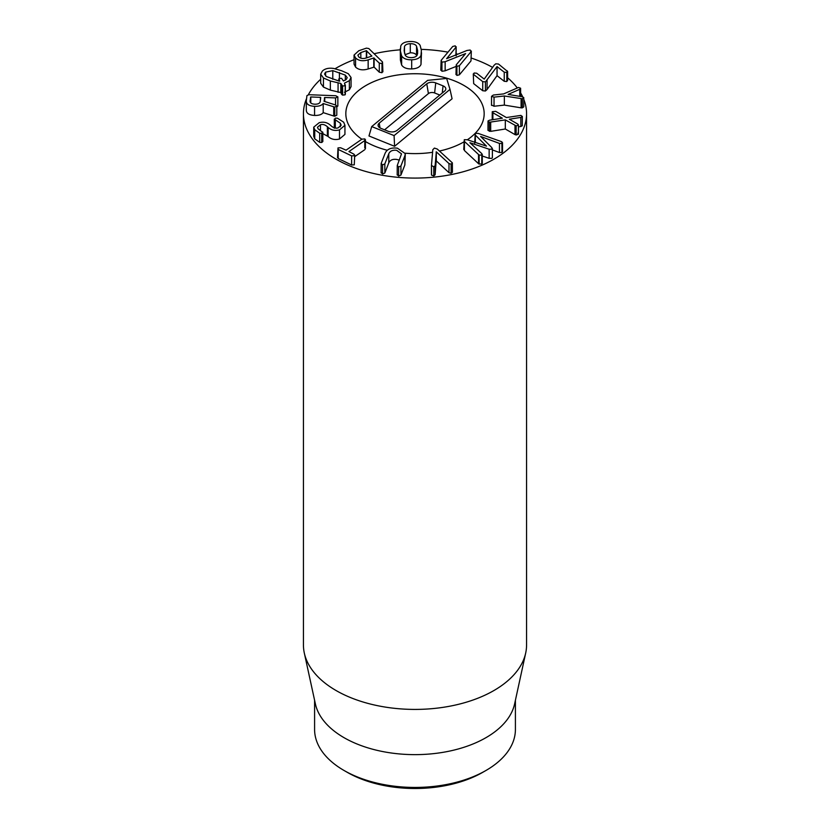 <?xml version="1.0" encoding="UTF-8"?>
<svg xmlns="http://www.w3.org/2000/svg" width="830" height="830" viewBox="0 0 830 830"><rect width="100%" height="100%" fill="white"/><g stroke="black" fill="none" stroke-linecap="round" stroke-linejoin="round"><path stroke-width="1.25" d="M507.255 70.903L506.819 72.418L504.235 72.189L497.035 66.576L485.436 81.89L482.728 81.631L473.671 74.513L474.106 73.009L476.69 73.227L484.212 79.099L494.182 65.176L495.78 63.796L498.508 64.045L507.628 71.536L507.628 80.645M507.255 80.012L506.819 81.527L506.819 72.418M506.819 81.527L504.235 81.299L504.235 72.189M504.235 81.299L497.056 75.675L497.056 66.566M497.056 75.675L497.035 66.576M497.035 75.686L487.065 89.516L487.065 80.406M487.065 89.516L485.436 90.999L482.728 90.74L473.671 83.623L473.276 73.87L473.671 83.623M520.618 88.229L519.756 89.287L508.116 94.413L522.257 96.757L523.74 97.556L522.298 98.77L504.36 95.99L494.037 97.141L491.547 96.332L493.331 95.045L503.665 93.894L518.501 87.451L520.618 88.229L520.649 96.498M519.756 96.353L519.756 89.287M523.74 97.556L523.772 106.863L522.298 107.879L522.298 98.77M522.298 107.879L521.095 107.838L521.095 98.729M521.095 107.838L504.36 105.099L504.36 95.99M504.36 105.099L494.037 106.25L494.037 97.141M494.037 106.25L491.547 104.995M491.547 105.441L491.547 96.332L491.505 105.213M509.34 119.25L517.775 124.075L518.408 125.133L516.156 125.87L505.314 119.894L489.358 122.238L488.03 120.973L489.472 120.226L502.337 118.182L492.885 112.756L492.252 111.697L495.666 111.334L506.383 117.549L520.939 115.391L522.267 116.657L520.825 117.393L509.35 119.23M522.267 125.216L522.329 116.376L522.267 125.766L520.825 126.502L520.825 117.393M520.825 126.502L518.46 126.886M517.775 133.184L518.46 133.993L518.46 124.884L518.408 134.242L516.156 134.979L516.156 125.87M516.156 134.979L514.994 134.605L514.994 125.496M514.994 134.605L505.314 129.003L505.314 119.894M505.314 129.003L490.686 131.358L490.686 122.249M490.686 131.358L487.967 130.362L488.03 120.973M492.885 119.686L492.885 112.756M492.2 119.8L492.252 111.697M478.205 133.402L501.144 141.515L501.901 141.857L501.974 143.382L499.463 143.424L480.632 136.452L491.868 147.647L491.889 149.224L489.15 149.224L469.905 142.719L481.815 153.643L481.753 155.096L479.138 155.054L464.406 141.401L464.292 139.689L467.259 139.741L486.484 146.132L475.341 135.062L475.227 133.35L478.205 133.402M501.901 141.857L501.974 152.492L499.463 152.533L499.463 143.424M501.901 150.967L501.974 152.492M499.463 152.533L492.387 149.908M489.15 149.224L489.15 158.333L491.889 158.333L492.387 157.669L492.387 148.56L491.889 149.224M489.15 158.333L482.282 156.009M481.815 153.643L481.753 164.205L478.547 163.718L478.547 154.608M481.815 162.753L481.753 164.205M478.547 163.718L464.406 150.51L464.292 148.798M463.752 149.504L464.292 139.689M474.719 143.154L475.227 133.35M433.779 166.83L431.455 165.46L432.804 149.711L434.412 148.093L437.244 149.026L452.36 162.846L452.423 172.277L451.095 173.283L451.095 164.174L448.989 163.562L436.31 151.828L435.127 165.678L433.779 166.83L433.779 175.939L431.559 175.14L431.455 165.626M431.455 174.57L431.455 165.46M452.36 162.846L451.095 164.174M451.095 173.283L448.989 172.671L448.989 163.562M448.989 172.671L436.31 160.937L436.31 151.828M436.31 160.937L436.165 151.849M436.165 160.958L435.127 174.788L433.779 175.939M396.657 150.313C392.714 149.815 390.09 150.956 388.782 153.737L384.84 163.904L382.557 164.89L381.167 163.427L385.12 153.27C387.081 149.078 391.189 147.387 397.446 148.197L405.299 153.664L404.864 155.822L400.921 165.979L398.639 166.975L397.259 165.512L401.502 153.851L396.657 150.313M399.344 160.128L396.657 159.422C392.714 158.924 390.09 160.066 388.782 162.846L384.84 173.013L384.84 163.904M384.84 173.013L382.557 173.999L381.167 172.536M381.105 172.92L381.167 163.427M405.299 153.664L404.864 164.931L404.864 155.822M404.864 164.931L400.921 175.089L400.921 165.979M400.921 175.089L398.639 176.085L397.259 174.622M397.186 175.006L397.259 165.512M364.775 138.911L364.795 140.55L348.932 151.558L354.026 154.214L354.265 155.718L351.63 155.874L338.204 149.431L338.007 147.896L340.601 147.761L346.048 150.178L361.911 139.17L364.775 138.911L365.428 139.668L365.428 148.778M364.775 148.02L364.795 140.55M364.795 149.67L354.732 156.642M354.265 164.828L354.732 155.023L354.265 164.828L351.63 164.983L351.63 155.874M351.63 164.983L338.204 158.54L338.204 149.431M337.509 157.731L338.007 147.896M338.204 158.54L338.007 157.005M334.459 127.862L334.459 119.52L335.465 118.109L337.457 118.213L343.682 122.207L344.938 125.289L339.491 129.895C335.04 131.067 331.263 130.237 328.151 127.426L327.373 126.741C325.018 124.676 322.725 124.012 320.473 124.759L317.475 127.208L318.108 128.785L322.839 132.447L322.839 141.556L321.718 142.49L321.718 133.371L319.706 133.246L314.726 129.719L313.73 127.156L319.166 122.705C323.524 121.554 327.259 122.383 330.382 125.185L331.149 125.859C333.577 127.965 335.911 128.629 338.152 127.851L341.171 125.216L340.362 123.245L334.303 119.095L334.303 128.204M344.938 125.289L344.938 134.398L339.491 139.004C335.04 140.177 331.263 139.347 328.151 136.535L328.151 127.426M328.151 136.535L322.839 133.63M320.473 130.756L320.473 124.759M322.704 132.053L321.718 133.371M321.718 142.49L319.706 142.355L314.726 138.828L314.726 129.719M314.726 138.828L313.73 136.265L313.73 127.156M340.362 126.814L340.362 123.245M335.32 128.048L335.32 120.049M346.183 79.524L343.454 80.977L341.545 78.29L339.065 78.57L339.698 81.143L338.962 81.05L326.429 76.557L324.551 74.057L325.588 72.148L332.788 70.633L345.322 75.125L347.21 77.626L346.183 79.524M338.889 81.039L339.065 78.57M325.588 75.935L325.588 72.148M332.788 79.296L332.788 70.633M345.322 80.178L345.322 75.125M344.471 83.135L345.083 85.729L342.603 86.019L340.808 83.446L330.35 80.998L323.451 77.978L320.691 74.171L322.393 71.007C325.101 68.579 328.856 67.728 333.681 68.465L341.431 70.685L348.299 73.694L351.059 77.512L349.368 80.666L344.471 83.135M345.259 84.816L345.083 94.838L342.603 95.128L342.603 86.019M345.259 93.925L345.083 94.838L345.259 93.925M342.603 95.128L341.649 94.381L341.649 85.272M341.649 94.381L340.808 92.555L340.808 83.446M340.808 92.555L330.35 90.107L323.451 87.088L320.691 83.28L320.691 74.171M351.059 77.512L351.059 86.621L349.368 89.775L344.471 92.244M411.504 57.644C408.236 57.633 406.14 56.782 405.227 55.081L404.169 50.858L404.49 46.573C405.102 44.83 407.042 43.855 410.29 43.668C413.558 43.668 415.643 44.519 416.546 46.221L417.604 50.464L417.283 54.728C416.681 56.482 414.751 57.446 411.504 57.644M404.49 53.182L404.49 46.573M416.743 55.662L416.546 55.33C415.643 53.628 413.558 52.778 410.29 52.778L410.29 43.668M410.29 52.778L405.03 54.749M416.546 55.33L416.546 46.221M401.627 55.89L400.392 50.962L400.766 45.972C401.99 43.181 405.113 41.687 410.103 41.5C415.104 41.396 418.445 42.703 420.146 45.411L421.381 50.36L421.007 55.33C419.783 58.121 416.681 59.615 411.69 59.802C406.69 59.905 403.339 58.598 401.627 55.89L401.627 64.999L400.392 60.071L400.268 48.628M421.505 52.684L421.007 64.439C419.783 67.23 416.681 68.724 411.69 68.911L411.69 59.802M411.69 68.911C406.69 69.014 403.339 67.707 401.627 64.999M456.915 66.327L456.241 64.833L465.63 53.577L445.15 61.711L441.934 62.157L441.135 60.372L452.734 46.459L455.203 45.847L455.877 47.341L446.613 58.681L467 50.464L470.185 50.018L470.983 51.802L459.384 65.705L456.915 66.327L456.915 75.437L456.241 73.943M455.971 74.576L456.241 64.833M455.971 66.483L445.15 70.82L445.15 61.711M445.15 70.82L441.934 71.266L441.135 69.481M440.792 70.26L441.135 60.372M456.158 55.818L456.158 46.708L455.877 54.946M470.983 60.912L471.326 51.024L470.983 60.912L459.384 74.814L456.915 75.437M366.341 57.955C363.135 58.951 360.604 58.598 358.757 56.897L357.865 55.174L360.822 52.56L366.352 50.682L371.861 56.077L366.341 57.955L366.352 50.682M360.822 58.152L360.822 52.56M382.526 61.98L381.987 63.62L379.289 63.08L373.77 57.944L368.147 59.864C362.866 61.441 358.674 60.818 355.572 57.986L354.057 55.06L358.819 50.723L366.414 48.14L368.8 48.545L382.526 61.98L382.9 71.837M382.526 71.09L381.987 72.729L379.289 72.189L379.289 63.08M379.289 72.189L374.112 67.116L368.147 68.973L368.147 59.864M368.147 68.973C362.866 70.55 358.674 69.928 355.572 67.095L355.572 57.986M355.572 67.095L354.057 64.169L354.057 55.06M320.287 101.343C319.955 103.314 318.139 104.269 314.819 104.207C311.541 104.009 309.964 102.93 310.078 100.959L310.804 96.965L320.473 97.338L320.287 101.343M320.473 99.683L320.722 97.484M335.548 97.909L324.758 97.494L324.053 101.312L335.631 105.016L336.793 106.116L334.77 107.091L323.202 103.522C321.698 105.493 318.824 106.427 314.57 106.333C308.968 105.981 306.218 104.134 306.332 100.793L306.924 95.626L308.853 94.713L335.797 95.741L337.841 96.923L335.548 97.909L335.548 104.995M336.793 115.08L336.804 106.043L336.793 115.225L334.77 116.2L334.77 107.091M334.77 116.2L333.722 116.003L333.722 106.894M333.722 116.003L323.202 112.631L323.202 103.522M323.202 112.631C321.698 114.602 318.824 115.536 314.57 115.443L314.57 106.333M306.312 110.338L306.332 100.793M314.57 115.443C308.968 115.09 306.218 113.243 306.332 109.902M337.841 105.856L337.851 96.83L337.841 106.033L336.804 106.904M523.772 99.341A111.562 64.408 180 0 1 526.562 113.669A111.562 64.408 180 0 1 457.693 173.179A111.562 64.408 180 0 1 336.108 159.215A111.562 64.408 180 0 1 303.438 113.669A111.562 64.408 180 0 1 306.612 98.417M308.366 94.724A111.562 64.408 180 0 1 320.691 79.255M335.092 68.724A111.562 64.408 180 0 1 354.057 59.719M374.112 53.742A111.562 64.408 180 0 1 400.268 49.821M421.287 49.364A111.562 64.408 180 0 1 448.003 52.145M456.158 53.805A111.562 64.408 180 0 1 457.776 54.178M471.326 58.069A111.562 64.408 180 0 1 492.595 67.386M507.628 77.771A111.562 64.408 180 0 1 517.204 87.845M520.649 92.981A111.562 64.408 180 0 1 522.693 96.851M463.908 85.428A69.17 39.933 180 0 1 484.17 113.669A69.17 39.933 180 0 1 475.134 133.402A69.17 39.933 180 0 0 484.17 113.669A69.17 39.933 180 0 0 435.76 75.582A69.17 39.933 180 0 0 358.29 90.802A69.17 39.933 180 0 0 345.83 113.669A69.17 39.933 180 0 1 388.533 76.775A69.17 39.933 180 0 1 463.908 85.428M474.791 133.744A69.17 39.933 180 0 1 467.352 139.772A69.17 39.933 180 0 0 474.791 133.744M463.752 142.003A69.17 39.933 180 0 1 439.454 151.029A69.17 39.933 180 0 0 463.752 142.003M432.586 152.295A69.17 39.933 180 0 1 405.279 153.208A69.17 39.933 180 0 0 432.586 152.295M387.268 150.251A69.17 39.933 180 0 1 365.428 141.525A69.17 39.933 180 0 0 387.268 150.251M361.839 139.222A69.17 39.933 180 0 1 345.83 113.669A69.17 39.933 180 0 0 361.839 139.222M347.158 772.274L344.004 770.458L347.158 772.274A95.948 55.392 0 0 0 482.842 772.274L485.996 770.458A100.409 57.976 180 0 1 344.004 770.458L344.004 770.458A100.409 57.976 180 0 1 314.591 729.466L314.591 700.292M515.409 700.292L515.409 729.466A100.409 57.976 180 0 1 485.996 770.458M525.691 653.034L514.621 703.892A100.409 57.976 180 0 1 415 754.636A100.409 57.976 180 0 1 315.379 703.892L304.309 653.034A111.562 64.408 0 0 0 336.108 690.55A111.562 64.408 0 0 0 451.178 705.936A111.562 64.408 0 0 0 525.691 653.034A111.562 64.408 0 0 0 526.562 645.003L526.562 113.669M303.438 113.669L303.438 645.003A111.562 64.408 0 0 0 304.309 653.034M379.237 123.141L426.786 83.83A6.433 3.714 180 0 1 435.74 82.917L443.064 85.864A6.433 3.714 180 0 1 445.762 89.37A6.433 3.714 180 0 1 444.652 91.041L397.093 130.341A6.433 3.714 180 0 1 388.139 131.254L380.825 128.308A6.433 3.714 180 0 1 378.127 125.724A6.433 3.714 180 0 1 379.237 123.141L380.026 127.924M439.796 95.045L434.619 92.96A4.461 2.573 0 0 0 428.405 93.593L384.57 129.822M371.716 126.575L427.616 80.365L446.633 78.425L450.005 89.391L394.094 135.601L371.716 126.575L368.977 135.964L394.582 146.298L394.094 135.601M394.582 146.298L452.08 98.77L450.005 89.391M485.436 90.999L485.436 81.89M482.728 90.74L482.728 81.631M489.358 131.347L489.358 122.238M479.138 164.164L479.138 155.054M464.406 150.51L464.406 141.401M475.341 142.428L475.341 135.062M435.127 174.788L435.127 165.678M388.782 162.846L388.782 153.737M382.557 173.999L382.557 164.89M398.639 176.085L398.639 166.975M339.491 139.004L339.491 129.895M327.373 135.85L327.373 126.741M319.706 142.355L319.706 133.246M339.429 78.331L339.429 72.542M338.069 92.327L338.069 83.218M330.35 90.107L330.35 80.998M323.451 87.088L323.451 77.978M349.368 89.775L349.368 80.666M417.604 53.691L417.604 50.464M400.392 60.071L400.392 50.962M421.007 64.439L421.007 55.33M441.934 71.266L441.934 62.157M459.384 74.814L459.384 65.705M366.684 57.841L366.684 50.744M381.987 72.729L381.987 63.62M374.112 67.116L374.112 58.007M373.77 67.054L373.77 57.944M310.524 102.64L310.524 97.089M310.804 102.951L310.804 96.965M324.758 101.54L324.758 97.494M324.478 101.447L324.478 97.629M428.405 93.593L426.786 83.83M434.619 92.96L435.74 82.917M442.255 93.012L443.064 85.864M502.513 142.656L502.513 151.766M482.282 154.401L482.282 163.51M431.444 165.544L431.444 174.653M338.785 81.018L338.785 79.12M345.353 85.2L345.353 94.309"/></g></svg>
